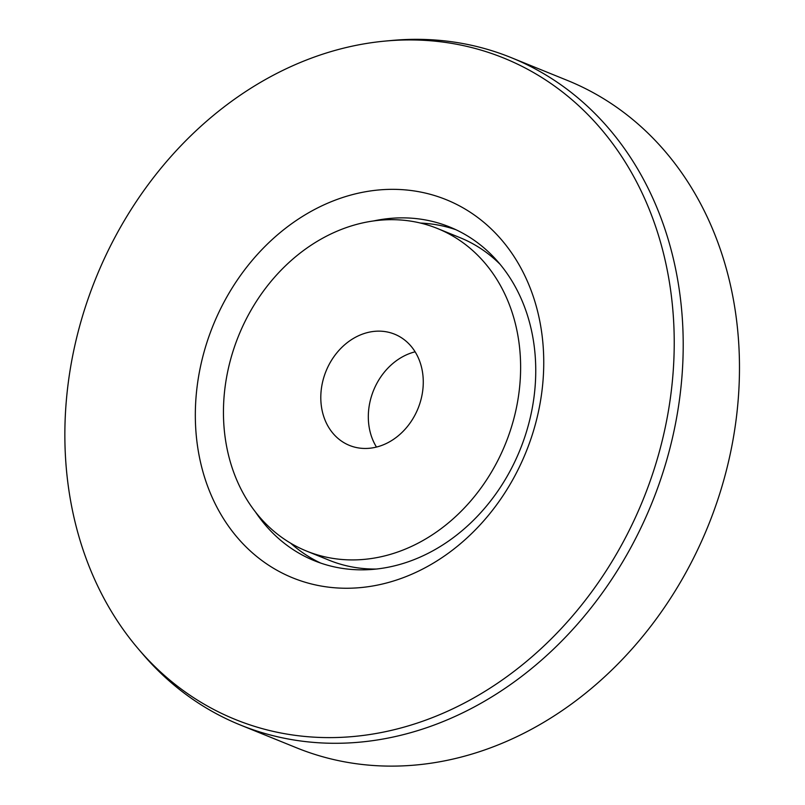 <?xml version="1.0" encoding="UTF-8"?>
<svg xmlns="http://www.w3.org/2000/svg" width="805" height="805" viewBox="0 0 805 805"><rect width="100%" height="100%" fill="white"/><g stroke="black" fill="none" stroke-linecap="round" stroke-linejoin="round"><path stroke-width="1.21" d="M511.195 57.628L567.465 80.46A360.117 297.85 112.1 0 1 736.152 419.385A360.117 297.85 112.1 0 1 296.653 747.845L240.383 725.013A360.117 297.85 -67.9 0 0 679.883 396.553A360.117 297.85 -67.9 0 0 511.195 57.628A360.117 297.85 -67.9 0 0 391.401 40.502L385.011 41.095A356.907 295.183 112.1 0 1 643.064 499.774A356.907 295.183 112.1 0 1 138.359 648.941A356.907 295.183 112.1 0 1 68.153 383.593A356.907 295.183 112.1 0 1 385.011 41.095M373.721 220.912A180.058 148.925 112.1 0 1 449.743 227.01A180.058 148.925 112.1 0 1 534.087 396.473A180.058 148.925 112.1 0 1 314.332 560.703A180.058 148.925 112.1 0 1 255.557 512.101M197.215 385.816A204.068 168.778 -67.9 0 0 433.573 562.987A204.068 168.778 -67.9 0 0 477.818 217.551A204.068 168.778 -67.9 0 0 197.215 385.816M320.662 563.067A180.058 148.925 112.1 0 1 290.615 543.164M420.502 223.066A180.058 148.925 112.1 0 1 455.922 229.717M138.359 648.941L142.535 653.831A360.117 297.85 -67.9 0 0 240.383 725.013M415.118 351.815A60.023 49.638 -67.9 0 0 376.005 385.011A60.023 49.638 -67.9 0 0 376.468 447.057M328.49 365.732A60.023 49.638 112.1 0 1 394.601 334.186A60.023 49.638 112.1 0 1 418.037 408.467A60.023 49.638 112.1 0 1 349.471 445.417A60.023 49.638 112.1 0 1 328.49 365.732M498.315 459.585A174.061 143.964 -67.9 0 0 437.477 228.509A174.061 143.964 -67.9 0 0 238.642 335.665A174.061 143.964 -67.9 0 0 306.584 551.083A174.061 143.964 -67.9 0 0 498.315 459.585M500.046 264.251A174.061 143.964 -67.9 0 0 459.987 237.646L437.477 228.509M306.584 551.083L329.094 560.22A174.061 143.964 -67.9 0 0 376.368 569.044"/></g></svg>
